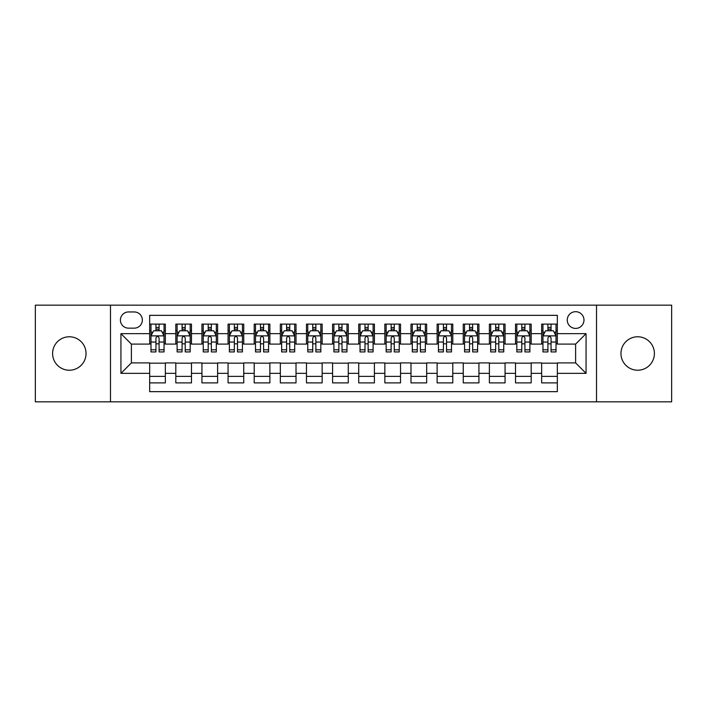 <?xml version="1.0" encoding="UTF-8"?>
<svg xmlns="http://www.w3.org/2000/svg" width="707" height="707" viewBox="0 0 707 707"><rect width="100%" height="100%" fill="white"/><g stroke="black" fill="none" stroke-linecap="round" stroke-linejoin="round"><path stroke-width="1.06" d="M637.679 336.779A16.721 16.721 0 0 0 620.958 353.5A16.721 16.721 0 0 0 637.679 370.221A16.721 16.721 0 0 0 654.399 353.5A16.721 16.721 0 0 0 637.679 336.779M69.321 336.779A16.721 16.721 0 0 0 52.601 353.5A16.721 16.721 0 0 0 69.321 370.221A16.721 16.721 0 0 0 86.042 353.5A16.721 16.721 0 0 0 69.321 336.779M575.613 311.69A8.36 8.36 0 0 0 567.253 320.05A8.36 8.36 0 0 0 575.613 328.41A8.36 8.36 0 0 0 583.982 320.05A8.36 8.36 0 0 0 575.613 311.69M596.522 401.841L671.65 401.841L671.65 305.159L596.522 305.159L596.522 401.841L110.478 401.841L110.478 305.159L35.35 305.159L35.35 401.841L110.478 401.841M557.328 324.106L541.65 324.106L541.65 333.642L531.196 333.642L531.196 344.097L541.65 344.097L541.65 333.642M531.196 333.642L531.196 324.106L515.518 324.106L515.518 333.642L505.063 333.642L505.063 344.097L515.518 344.097L515.518 333.642M505.063 333.642L505.063 324.106L489.385 324.106L489.385 333.642L478.931 333.642L478.931 344.097L489.385 344.097L489.385 333.642M478.931 333.642L478.931 324.106L463.253 324.106L463.253 333.642L452.798 333.642L452.798 344.097L463.253 344.097L463.253 333.642M452.798 333.642L452.798 324.106L437.12 324.106L437.12 333.642L426.666 333.642L426.666 344.097L437.12 344.097L437.12 333.642M426.666 333.642L426.666 324.106L410.988 324.106L410.988 333.642L400.533 333.642L400.533 344.097L410.988 344.097L410.988 333.642M400.533 333.642L400.533 324.106L384.855 324.106L384.855 333.642L374.41 333.642L374.41 344.097L384.855 344.097L384.855 333.642M374.41 333.642L374.41 324.106L358.723 324.106L358.723 333.642L348.277 333.642L348.277 344.097L358.723 344.097L358.723 333.642M348.277 333.642L348.277 324.106L332.59 324.106L332.59 333.642L322.145 333.642L322.145 344.097L332.59 344.097L332.59 333.642M322.145 333.642L322.145 324.106L306.467 324.106L306.467 333.642L296.012 333.642L296.012 344.097L306.467 344.097L306.467 333.642M296.012 333.642L296.012 324.106L280.334 324.106L280.334 333.642L269.88 333.642L269.88 344.097L280.334 344.097L280.334 333.642M269.88 333.642L269.88 324.106L254.202 324.106L254.202 333.642L243.747 333.642L243.747 344.097L254.202 344.097L254.202 333.642M243.747 333.642L243.747 324.106L228.069 324.106L228.069 333.642L217.615 333.642L217.615 344.097L228.069 344.097L228.069 333.642M217.615 333.642L217.615 324.106L201.937 324.106L201.937 333.642L191.482 333.642L191.482 344.097L201.937 344.097L201.937 333.642M191.482 333.642L191.482 324.106L175.804 324.106L175.804 344.097L165.35 344.097L165.35 324.106L149.672 324.106M149.672 382.894L165.35 382.894L165.35 362.903L175.804 362.903L175.804 382.894L191.482 382.894L191.482 362.903L201.937 362.903L201.937 373.358L191.482 373.358M201.937 373.358L201.937 382.894L217.615 382.894L217.615 362.903L228.069 362.903L228.069 373.358L217.615 373.358M228.069 373.358L228.069 382.894L243.747 382.894L243.747 362.903L254.202 362.903L254.202 373.358L243.747 373.358M254.202 373.358L254.202 382.894L269.88 382.894L269.88 362.903L280.334 362.903L280.334 373.358L269.88 373.358M280.334 373.358L280.334 382.894L296.012 382.894L296.012 362.903L306.467 362.903L306.467 373.358L296.012 373.358M306.467 373.358L306.467 382.894L322.145 382.894L322.145 362.903L332.59 362.903L332.59 373.358L322.145 373.358M332.59 373.358L332.59 382.894L348.277 382.894L348.277 362.903L358.723 362.903L358.723 373.358L348.277 373.358M358.723 373.358L358.723 382.894L374.41 382.894L374.41 362.903L384.855 362.903L384.855 373.358L374.41 373.358M384.855 373.358L384.855 382.894L400.533 382.894L400.533 362.903L410.988 362.903L410.988 373.358L400.533 373.358M410.988 373.358L410.988 382.894L426.666 382.894L426.666 362.903L437.12 362.903L437.12 373.358L426.666 373.358M437.12 373.358L437.12 382.894L452.798 382.894L452.798 362.903L463.253 362.903L463.253 373.358L452.798 373.358M463.253 373.358L463.253 382.894L478.931 382.894L478.931 362.903L489.385 362.903L489.385 373.358L478.931 373.358M489.385 373.358L489.385 382.894L505.063 382.894L505.063 362.903L515.518 362.903L515.518 373.358L505.063 373.358M515.518 373.358L515.518 382.894L531.196 382.894L531.196 362.903L541.65 362.903L541.65 373.358L531.196 373.358M128.506 328.154L134.259 328.154A8.104 8.104 0 0 0 142.354 320.05A8.104 8.104 0 0 0 134.259 311.955L128.506 311.955A8.104 8.104 0 0 0 120.411 320.05A8.104 8.104 0 0 0 128.506 328.154M596.522 305.159L110.478 305.159M557.328 333.642L557.328 315.349L149.672 315.349L149.672 344.097L131.387 344.097L131.387 362.903L149.672 362.903L149.672 391.651L557.328 391.651L557.328 362.903L575.613 362.903L575.613 344.097L557.328 344.097L557.328 333.642L586.068 333.642L586.068 373.358L557.328 373.358M149.672 373.358L120.932 373.358L120.932 333.642L149.672 333.642M541.65 373.358L541.65 382.894L557.328 382.894M149.672 330.637L150.98 330.637M155.947 330.637L159.084 330.637M164.051 330.637L165.35 330.637M149.672 343.832L150.98 343.832M155.947 343.832L159.084 343.832M164.051 343.832L165.35 343.832M149.672 363.168L165.35 363.168M149.672 376.363L165.35 376.363M175.804 343.832L177.112 343.832M182.079 343.832L185.216 343.832M190.183 343.832L191.482 343.832M175.804 330.637L177.112 330.637M182.079 330.637L185.216 330.637M190.183 330.637L191.482 330.637M175.804 363.168L191.482 363.168M175.804 376.363L191.482 376.363M201.937 363.168L217.615 363.168M201.937 376.363L217.615 376.363M201.937 330.637L203.245 330.637M208.212 330.637L211.349 330.637M216.307 330.637L217.615 330.637M201.937 343.832L203.245 343.832M208.212 343.832L211.349 343.832M216.307 343.832L217.615 343.832M228.069 363.168L243.747 363.168M228.069 376.363L243.747 376.363M228.069 330.637L229.377 330.637M234.344 330.637L237.472 330.637M242.439 330.637L243.747 330.637M228.069 343.832L229.377 343.832M234.344 343.832L237.472 343.832M242.439 343.832L243.747 343.832M254.202 363.168L269.88 363.168M254.202 376.363L269.88 376.363M254.202 330.637L255.51 330.637M260.476 330.637L263.605 330.637M268.572 330.637L269.88 330.637M254.202 343.832L255.51 343.832M260.476 343.832L263.605 343.832M268.572 343.832L269.88 343.832M280.334 363.168L296.012 363.168M280.334 376.363L296.012 376.363M280.334 330.637L281.642 330.637M286.6 330.637L289.737 330.637M294.704 330.637L296.012 330.637M280.334 343.832L281.642 343.832M286.6 343.832L289.737 343.832M294.704 343.832L296.012 343.832M306.467 363.168L322.145 363.168M306.467 376.363L322.145 376.363M306.467 330.637L307.766 330.637M312.733 330.637L315.87 330.637M320.837 330.637L322.145 330.637M306.467 343.832L307.766 343.832M312.733 343.832L315.87 343.832M320.837 343.832L322.145 343.832M332.59 363.168L348.277 363.168M332.59 376.363L348.277 376.363M332.59 330.637L333.898 330.637M338.865 330.637L342.002 330.637M346.969 330.637L348.277 330.637M332.59 343.832L333.898 343.832M338.865 343.832L342.002 343.832M346.969 343.832L348.277 343.832M358.723 363.168L374.41 363.168M358.723 376.363L374.41 376.363M358.723 330.637L360.031 330.637M364.998 330.637L368.135 330.637M373.102 330.637L374.41 330.637M358.723 343.832L360.031 343.832M364.998 343.832L368.135 343.832M373.102 343.832L374.41 343.832M384.855 363.168L400.533 363.168M384.855 376.363L400.533 376.363M384.855 330.637L386.163 330.637M391.13 330.637L394.267 330.637M399.234 330.637L400.533 330.637M384.855 343.832L386.163 343.832M391.13 343.832L394.267 343.832M399.234 343.832L400.533 343.832M410.988 363.168L426.666 363.168M410.988 376.363L426.666 376.363M410.988 330.637L412.296 330.637M417.263 330.637L420.4 330.637M425.358 330.637L426.666 330.637M410.988 343.832L412.296 343.832M417.263 343.832L420.4 343.832M425.358 343.832L426.666 343.832M437.12 363.168L452.798 363.168M437.12 376.363L452.798 376.363M437.12 330.637L438.428 330.637M443.395 330.637L446.524 330.637M451.49 330.637L452.798 330.637M437.12 343.832L438.428 343.832M443.395 343.832L446.524 343.832M451.49 343.832L452.798 343.832M463.253 363.168L478.931 363.168M463.253 376.363L478.931 376.363M463.253 330.637L464.561 330.637M469.528 330.637L472.656 330.637M477.623 330.637L478.931 330.637M463.253 343.832L464.561 343.832M469.528 343.832L472.656 343.832M477.623 343.832L478.931 343.832M489.385 363.168L505.063 363.168M489.385 376.363L505.063 376.363M489.385 330.637L490.693 330.637M495.651 330.637L498.788 330.637M503.755 330.637L505.063 330.637M489.385 343.832L490.693 343.832M495.651 343.832L498.788 343.832M503.755 343.832L505.063 343.832M515.518 363.168L531.196 363.168M515.518 376.363L531.196 376.363M515.518 330.637L516.817 330.637M521.784 330.637L524.921 330.637M529.888 330.637L531.196 330.637M515.518 343.832L516.817 343.832M521.784 343.832L524.921 343.832M529.888 343.832L531.196 343.832M541.65 363.168L557.328 363.168M541.65 376.363L557.328 376.363M541.65 330.637L542.949 330.637M547.916 330.637L551.053 330.637M556.02 330.637L557.328 330.637M541.65 343.832L542.949 343.832M547.916 343.832L551.053 343.832M556.02 343.832L557.328 343.832M131.387 344.097L120.932 333.642M131.387 362.903L120.932 373.358M586.068 333.642L575.613 344.097M586.068 373.358L575.613 362.903M159.084 327.5L155.947 327.5M164.051 349.806L159.084 349.806L159.084 351.936L164.051 351.936L164.051 335.993L161.435 330.77L153.596 330.77L150.98 335.993L150.98 351.936L155.947 351.936L155.947 349.806L150.98 349.806M150.98 335.993L150.98 324.106M164.051 335.993L164.051 324.106M155.947 330.77L155.947 324.106M159.084 324.106L159.084 330.77M159.084 349.806L159.084 337.955C158.041 335.94 156.989 335.94 155.947 337.955L155.947 349.806M185.216 327.5L182.079 327.5M190.183 349.806L185.216 349.806L185.216 351.936L190.183 351.936L190.183 335.993L187.567 330.77L179.728 330.77L177.112 335.993L177.112 351.936L182.079 351.936L182.079 349.806L177.112 349.806M177.112 335.993L177.112 324.106M190.183 335.993L190.183 324.106M182.079 330.77L182.079 324.106M185.216 324.106L185.216 330.77M185.216 349.806L185.216 337.955C184.174 335.94 183.122 335.94 182.079 337.955L182.079 349.806M211.349 327.5L208.212 327.5M216.307 349.806L211.349 349.806L211.349 351.936L216.307 351.936L216.307 335.993L213.7 330.77L205.861 330.77L203.245 335.993L203.245 351.936L208.212 351.936L208.212 349.806L203.245 349.806M203.245 335.993L203.245 324.106M216.307 335.993L216.307 324.106M208.212 330.77L208.212 324.106M211.349 324.106L211.349 330.77M211.349 349.806L211.349 337.955C210.297 335.94 209.254 335.94 208.212 337.955L208.212 349.806M237.472 327.5L234.344 327.5M242.439 349.806L237.472 349.806L237.472 351.936L242.439 351.936L242.439 335.993L239.832 330.77L231.993 330.77L229.377 335.993L229.377 351.936L234.344 351.936L234.344 349.806L229.377 349.806M229.377 335.993L229.377 324.106M242.439 335.993L242.439 324.106M234.344 330.77L234.344 324.106M237.472 324.106L237.472 330.77M237.472 349.806L237.472 337.955C236.43 335.94 235.387 335.94 234.344 337.955L234.344 349.806M263.605 327.5L260.476 327.5M268.572 349.806L263.605 349.806L263.605 351.936L268.572 351.936L268.572 335.993L265.956 330.77L258.117 330.77L255.51 335.993L255.51 351.936L260.476 351.936L260.476 349.806L255.51 349.806M255.51 335.993L255.51 324.106M268.572 335.993L268.572 324.106M260.476 330.77L260.476 324.106M263.605 324.106L263.605 330.77M263.605 349.806L263.605 337.955C262.562 335.94 261.519 335.94 260.476 337.955L260.476 349.806M289.737 327.5L286.6 327.5M294.704 349.806L289.737 349.806L289.737 351.936L294.704 351.936L294.704 335.993L292.088 330.77L284.249 330.77L281.642 335.993L281.642 351.936L286.6 351.936L286.6 349.806L281.642 349.806M281.642 335.993L281.642 324.106M294.704 335.993L294.704 324.106M286.6 330.77L286.6 324.106M289.737 324.106L289.737 330.77M289.737 349.806L289.737 337.955C288.695 335.94 287.652 335.94 286.6 337.955L286.6 349.806M315.87 327.5L312.733 327.5M320.837 349.806L315.87 349.806L315.87 351.936L320.837 351.936L320.837 335.993L318.221 330.77L310.382 330.77L307.766 335.993L307.766 351.936L312.733 351.936L312.733 349.806L307.766 349.806M307.766 335.993L307.766 324.106M320.837 335.993L320.837 324.106M312.733 330.77L312.733 324.106M315.87 324.106L315.87 330.77M315.87 349.806L315.87 337.955C314.827 335.94 313.784 335.94 312.733 337.955L312.733 349.806M342.002 327.5L338.865 327.5M346.969 349.806L342.002 349.806L342.002 351.936L346.969 351.936L346.969 335.993L344.353 330.77L336.514 330.77L333.898 335.993L333.898 351.936L338.865 351.936L338.865 349.806L333.898 349.806M333.898 335.993L333.898 324.106M346.969 335.993L346.969 324.106M338.865 330.77L338.865 324.106M342.002 324.106L342.002 330.77M342.002 349.806L342.002 337.955C340.96 335.94 339.917 335.94 338.865 337.955L338.865 349.806M368.135 327.5L364.998 327.5M373.102 349.806L368.135 349.806L368.135 351.936L373.102 351.936L373.102 335.993L370.486 330.77L362.647 330.77L360.031 335.993L360.031 351.936L364.998 351.936L364.998 349.806L360.031 349.806M360.031 335.993L360.031 324.106M373.102 335.993L373.102 324.106M364.998 330.77L364.998 324.106M368.135 324.106L368.135 330.77M368.135 349.806L368.135 337.955C367.092 335.94 366.04 335.94 364.998 337.955L364.998 349.806M394.267 327.5L391.13 327.5M399.234 349.806L394.267 349.806L394.267 351.936L399.234 351.936L399.234 335.993L396.618 330.77L388.779 330.77L386.163 335.993L386.163 351.936L391.13 351.936L391.13 349.806L386.163 349.806M386.163 335.993L386.163 324.106M399.234 335.993L399.234 324.106M391.13 330.77L391.13 324.106M394.267 324.106L394.267 330.77M394.267 349.806L394.267 337.955C393.225 335.94 392.173 335.94 391.13 337.955L391.13 349.806M420.4 327.5L417.263 327.5M425.358 349.806L420.4 349.806L420.4 351.936L425.358 351.936L425.358 335.993L422.751 330.77L414.912 330.77L412.296 335.993L412.296 351.936L417.263 351.936L417.263 349.806L412.296 349.806M412.296 335.993L412.296 324.106M425.358 335.993L425.358 324.106M417.263 330.77L417.263 324.106M420.4 324.106L420.4 330.77M420.4 349.806L420.4 337.955C419.348 335.94 418.305 335.94 417.263 337.955L417.263 349.806M446.524 327.5L443.395 327.5M451.49 349.806L446.524 349.806L446.524 351.936L451.49 351.936L451.49 335.993L448.883 330.77L441.044 330.77L438.428 335.993L438.428 351.936L443.395 351.936L443.395 349.806L438.428 349.806M438.428 335.993L438.428 324.106M451.49 335.993L451.49 324.106M443.395 330.77L443.395 324.106M446.524 324.106L446.524 330.77M446.524 349.806L446.524 337.955C445.481 335.94 444.438 335.94 443.395 337.955L443.395 349.806M472.656 327.5L469.528 327.5M477.623 349.806L472.656 349.806L472.656 351.936L477.623 351.936L477.623 335.993L475.007 330.77L467.168 330.77L464.561 335.993L464.561 351.936L469.528 351.936L469.528 349.806L464.561 349.806M464.561 335.993L464.561 324.106M477.623 335.993L477.623 324.106M469.528 330.77L469.528 324.106M472.656 324.106L472.656 330.77M472.656 349.806L472.656 337.955C471.613 335.94 470.57 335.94 469.528 337.955L469.528 349.806M498.788 327.5L495.651 327.5M503.755 349.806L498.788 349.806L498.788 351.936L503.755 351.936L503.755 335.993L501.139 330.77L493.3 330.77L490.693 335.993L490.693 351.936L495.651 351.936L495.651 349.806L490.693 349.806M490.693 335.993L490.693 324.106M503.755 335.993L503.755 324.106M495.651 330.77L495.651 324.106M498.788 324.106L498.788 330.77M498.788 349.806L498.788 337.955C497.746 335.94 496.703 335.94 495.651 337.955L495.651 349.806M524.921 327.5L521.784 327.5M529.888 349.806L524.921 349.806L524.921 351.936L529.888 351.936L529.888 335.993L527.272 330.77L519.433 330.77L516.817 335.993L516.817 351.936L521.784 351.936L521.784 349.806L516.817 349.806M516.817 335.993L516.817 324.106M529.888 335.993L529.888 324.106M521.784 330.77L521.784 324.106M524.921 324.106L524.921 330.77M524.921 349.806L524.921 337.955C523.878 335.94 522.835 335.94 521.784 337.955L521.784 349.806M551.053 327.5L547.916 327.5M556.02 349.806L551.053 349.806L551.053 351.936L556.02 351.936L556.02 335.993L553.404 330.77L545.565 330.77L542.949 335.993L542.949 351.936L547.916 351.936L547.916 349.806L542.949 349.806M542.949 335.993L542.949 324.106M556.02 335.993L556.02 324.106M547.916 330.77L547.916 324.106M551.053 324.106L551.053 330.77M551.053 349.806L551.053 337.955C550.011 335.94 548.968 335.94 547.916 337.955L547.916 349.806M175.804 373.358L165.35 373.358M175.804 333.642L165.35 333.642M163.98 335.86L151.051 335.86M150.98 332.202L152.88 332.202M162.15 332.202L164.051 332.202M155.947 342.047L150.98 342.047M164.051 342.047L159.084 342.047M159.084 329.162L155.947 329.162M190.112 335.86L177.174 335.86M177.112 332.202L179.004 332.202M188.283 332.202L190.183 332.202M182.079 342.047L177.112 342.047M190.183 342.047L185.216 342.047M185.216 329.162L182.079 329.162M216.245 335.86L203.307 335.86M203.245 332.202L205.136 332.202M214.415 332.202L216.307 332.202M208.212 342.047L203.245 342.047M216.307 342.047L211.349 342.047M211.349 329.162L208.212 329.162M242.377 335.86L229.439 335.86M229.377 332.202L231.269 332.202M240.548 332.202L242.439 332.202M234.344 342.047L229.377 342.047M242.439 342.047L237.472 342.047M237.472 329.162L234.344 329.162M268.51 335.86L255.572 335.86M255.51 332.202L257.401 332.202M266.68 332.202L268.572 332.202M260.476 342.047L255.51 342.047M268.572 342.047L263.605 342.047M263.605 329.162L260.476 329.162M294.642 335.86L281.704 335.86M281.642 332.202L283.534 332.202M292.813 332.202L294.704 332.202M286.6 342.047L281.642 342.047M294.704 342.047L289.737 342.047M289.737 329.162L286.6 329.162M320.775 335.86L307.837 335.86M307.766 332.202L309.666 332.202M318.945 332.202L320.837 332.202M312.733 342.047L307.766 342.047M320.837 342.047L315.87 342.047M315.87 329.162L312.733 329.162M346.898 335.86L333.969 335.86M333.898 332.202L335.798 332.202M345.069 332.202L346.969 332.202M338.865 342.047L333.898 342.047M346.969 342.047L342.002 342.047M342.002 329.162L338.865 329.162M373.031 335.86L360.102 335.86M360.031 332.202L361.931 332.202M371.202 332.202L373.102 332.202M364.998 342.047L360.031 342.047M373.102 342.047L368.135 342.047M368.135 329.162L364.998 329.162M399.163 335.86L386.225 335.86M386.163 332.202L388.055 332.202M397.334 332.202L399.234 332.202M391.13 342.047L386.163 342.047M399.234 342.047L394.267 342.047M394.267 329.162L391.13 329.162M425.296 335.86L412.358 335.86M412.296 332.202L414.187 332.202M423.466 332.202L425.358 332.202M417.263 342.047L412.296 342.047M425.358 342.047L420.4 342.047M420.4 329.162L417.263 329.162M451.428 335.86L438.49 335.86M438.428 332.202L440.32 332.202M449.599 332.202L451.49 332.202M443.395 342.047L438.428 342.047M451.49 342.047L446.524 342.047M446.524 329.162L443.395 329.162M477.561 335.86L464.623 335.86M464.561 332.202L466.452 332.202M475.731 332.202L477.623 332.202M469.528 342.047L464.561 342.047M477.623 342.047L472.656 342.047M472.656 329.162L469.528 329.162M503.693 335.86L490.755 335.86M490.693 332.202L492.585 332.202M501.864 332.202L503.755 332.202M495.651 342.047L490.693 342.047M503.755 342.047L498.788 342.047M498.788 329.162L495.651 329.162M529.826 335.86L516.888 335.86M516.817 332.202L518.717 332.202M527.996 332.202L529.888 332.202M521.784 342.047L516.817 342.047M529.888 342.047L524.921 342.047M524.921 329.162L521.784 329.162M555.949 335.86L543.02 335.86M542.949 332.202L544.85 332.202M554.12 332.202L556.02 332.202M547.916 342.047L542.949 342.047M556.02 342.047L551.053 342.047M551.053 329.162L547.916 329.162"/></g></svg>
